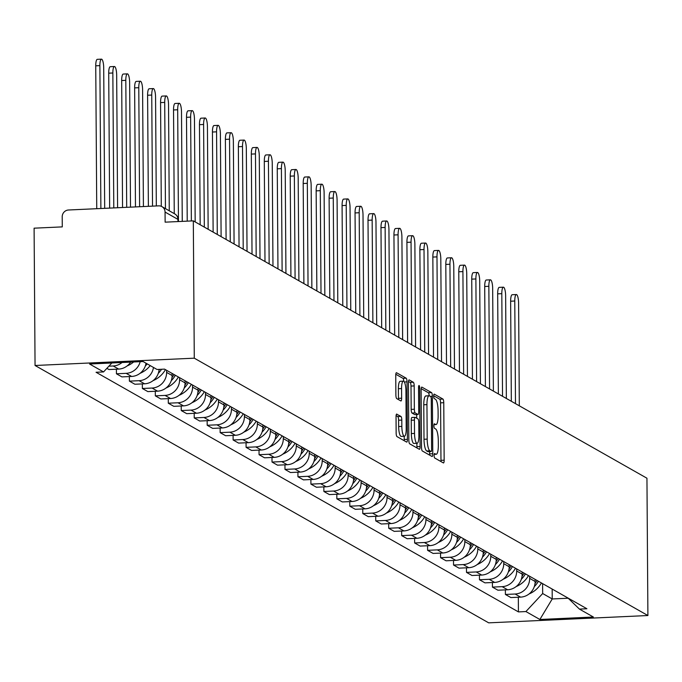 <?xml version="1.0" encoding="UTF-8"?>
<svg xmlns="http://www.w3.org/2000/svg" width="682" height="682" viewBox="0 0 682 682"><rect width="100%" height="100%" fill="white"/><g stroke="black" fill="none" stroke-linecap="round" stroke-linejoin="round"><path stroke-width="1.02" d="M434.11 455.448A2.259 0.563 87.4 0 0 434.698 458.006L443.368 462.925A3.231 0.801 87.4 0 0 443.496 462.959A3.231 0.801 87.4 0 0 444.161 460.188L443.76 402.704A3.231 0.801 87.4 0 0 442.925 399.047L434.255 394.128A2.259 0.563 87.4 0 0 434.17 394.102A2.259 0.563 87.4 0 0 433.701 396.037A2.259 0.563 87.4 0 0 434.289 398.603L435.406 399.234A10.341 2.575 87.4 0 1 438.091 410.939L438.125 415.73A10.341 2.575 87.4 0 1 435.986 424.571A10.341 2.575 87.4 0 1 435.585 424.468L434.46 423.829A2.259 0.563 87.4 0 0 434.374 423.812A2.259 0.563 87.4 0 0 433.905 425.747A2.259 0.563 87.4 0 0 434.494 428.305L435.61 428.935A10.341 2.575 87.4 0 1 438.296 440.64L438.33 445.431A10.341 2.575 87.4 0 1 436.19 454.28A10.341 2.575 87.4 0 1 435.789 454.169L434.673 453.539A2.259 0.563 87.4 0 0 434.579 453.513A2.259 0.563 87.4 0 0 434.11 455.448M396.83 414.093A3.231 0.801 87.4 0 0 396.702 414.059A3.231 0.801 87.4 0 0 396.037 416.83L396.148 432.951A3.231 0.801 87.4 0 0 396.992 436.608L406.617 442.072A3.231 0.801 87.4 0 0 406.745 442.107A3.231 0.801 87.4 0 0 407.41 439.344L407.009 381.852A3.231 0.801 87.4 0 0 406.174 378.195L396.54 372.73A3.231 0.801 87.4 0 0 396.421 372.704A3.231 0.801 87.4 0 0 395.748 375.467L395.884 394.946A3.231 0.801 87.4 0 0 396.728 398.603L400.846 400.939A3.231 0.801 87.4 0 0 400.973 400.973A3.231 0.801 87.4 0 0 401.638 398.211L401.57 388.552A8.644 2.148 87.4 0 1 403.352 381.153A8.644 2.148 87.4 0 1 405.935 391.025L406.199 428.876A8.644 2.148 87.4 0 1 404.409 436.267A8.644 2.148 87.4 0 1 401.834 426.395L401.792 420.086A3.231 0.801 87.4 0 0 400.956 416.429L396.583 414.102M194.276 358.178L193.313 220.866L646.945 478.218L647.9 615.531L194.276 358.178L35.055 365.492L488.687 622.845L647.9 615.531M421.519 447.349A3.231 0.801 87.4 0 0 422.363 451.007L431.987 456.463A3.231 0.801 87.4 0 0 432.115 456.497A3.231 0.801 87.4 0 0 432.78 453.735L432.379 396.242A3.231 0.801 87.4 0 0 431.544 392.593L421.911 387.129A3.231 0.801 87.4 0 0 421.791 387.095A3.231 0.801 87.4 0 0 421.118 389.857L421.519 447.349M419.302 449.268L409.677 443.812A3.231 0.801 87.4 0 1 408.833 440.154L408.433 382.662A3.231 0.801 87.4 0 1 409.106 379.9A3.231 0.801 87.4 0 1 409.226 379.934L413.352 382.27A3.231 0.801 87.4 0 1 414.187 385.927L414.349 409.243A3.231 0.801 87.4 0 0 415.185 412.9L417.921 414.451A3.231 0.801 87.4 0 0 418.049 414.477A3.231 0.801 87.4 0 0 418.714 411.715L418.543 387.444A2.259 0.563 87.4 0 1 419.012 385.509A2.259 0.563 87.4 0 1 419.686 388.092L420.095 446.539A3.231 0.801 87.4 0 1 419.43 449.302A3.231 0.801 87.4 0 1 419.302 449.268M193.313 220.866L165.138 222.162L165.061 212.068A6.581 6.3 -60.4 0 0 158.65 205.853L68.532 209.996A6.581 6.3 -60.4 0 0 62.207 216.799L62.284 226.884L34.1 228.18L35.055 365.492M529.641 576.273L529.658 578.37A15.14 14.484 119.6 0 1 515.115 594.013L520.596 597.125A15.14 14.484 -60.4 0 0 535.14 581.482L535.123 579.385M520.596 597.125L510.886 597.568L505.396 594.457L505.371 589.87M515.115 594.013L505.396 594.457M492.404 582.513L492.43 587.1L497.92 590.211L507.63 589.768A15.14 14.484 -60.4 0 0 522.173 574.125L522.156 572.028M516.675 568.916L516.692 571.013A15.14 14.484 119.6 0 1 502.148 586.656L492.43 587.1M479.437 575.156L479.472 579.743L484.953 582.854L494.663 582.411A15.14 14.484 -60.4 0 0 509.207 566.768L509.198 564.67M503.708 561.559L503.725 563.656A15.14 14.484 119.6 0 1 489.182 579.299L479.472 579.743M466.471 567.799L466.505 572.386L471.987 575.497L481.697 575.054A15.14 14.484 -60.4 0 0 496.24 559.411L496.232 557.313M490.742 554.202L490.759 556.299A15.14 14.484 119.6 0 1 476.215 571.942L466.505 572.386M453.504 560.451L453.539 565.037L459.02 568.149L468.739 567.697A15.14 14.484 -60.4 0 0 483.282 552.062L483.265 549.956M477.775 546.845L477.792 548.942A15.14 14.484 119.6 0 1 463.248 564.585L453.539 565.037M440.538 553.093L440.572 557.68L446.054 560.792L455.772 560.34A15.14 14.484 -60.4 0 0 470.316 544.705L470.299 542.599M464.817 539.488L464.826 541.593A15.14 14.484 119.6 0 1 450.282 557.228L440.572 557.68M427.571 545.736L427.605 550.323L433.096 553.434L442.806 552.991A15.14 14.484 -60.4 0 0 457.349 537.348L457.332 535.251M451.851 532.131L451.859 534.236A15.14 14.484 119.6 0 1 437.315 549.871L427.605 550.323M414.605 538.379L414.639 542.966L420.129 546.077L429.839 545.634A15.14 14.484 -60.4 0 0 444.383 529.991L444.366 527.894M438.884 524.782L438.893 526.879A15.14 14.484 119.6 0 1 424.357 542.522L414.639 542.966M401.647 531.022L401.672 535.609L407.163 538.72L416.873 538.277A15.14 14.484 -60.4 0 0 431.416 522.634L431.399 520.537M425.918 517.425L425.935 519.522A15.14 14.484 119.6 0 1 411.391 535.165L401.672 535.609M388.68 523.665L388.706 528.252L394.196 531.363L403.906 530.92A15.14 14.484 -60.4 0 0 418.45 515.277L418.433 513.179M412.951 510.068L412.968 512.165A15.14 14.484 119.6 0 1 398.424 527.808L388.706 528.252M375.714 516.317L375.748 520.895L381.229 524.006L390.939 523.563A15.14 14.484 -60.4 0 0 405.483 507.919L405.475 505.822M399.984 502.711L400.002 504.808A15.14 14.484 119.6 0 1 385.458 520.451L375.748 520.895M362.747 508.96L362.781 513.546L368.263 516.658L377.973 516.206A15.14 14.484 -60.4 0 0 392.517 500.571L392.508 498.465M387.018 495.354L387.035 497.459A15.14 14.484 119.6 0 1 372.491 513.094L362.781 513.546M349.781 501.602L349.815 506.189L355.296 509.301L365.015 508.849A15.14 14.484 -60.4 0 0 379.559 493.214L379.542 491.108M374.051 487.997L374.068 490.102A15.14 14.484 119.6 0 1 359.525 505.737L349.815 506.189M336.814 494.245L336.848 498.832L342.33 501.943L352.048 501.5A15.14 14.484 -60.4 0 0 366.592 485.857L366.575 483.76M361.093 480.648L361.102 482.745A15.14 14.484 119.6 0 1 346.558 498.389L336.848 498.832M323.848 486.888L323.882 491.475L329.372 494.586L339.082 494.143A15.14 14.484 -60.4 0 0 353.626 478.5L353.608 476.403M348.127 473.291L348.135 475.388A15.14 14.484 119.6 0 1 333.592 491.031L323.882 491.475M310.881 479.531L310.915 484.118L316.405 487.229L326.115 486.786A15.14 14.484 -60.4 0 0 340.659 471.143L340.642 469.046M335.16 465.934L335.169 468.031A15.14 14.484 119.6 0 1 320.634 483.674L310.915 484.118M297.923 472.174L297.949 476.761L303.439 479.872L313.149 479.429A15.14 14.484 -60.4 0 0 327.692 463.786L327.675 461.688M322.194 458.577L322.211 460.674A15.14 14.484 119.6 0 1 307.667 476.317L297.949 476.761M284.957 464.826L284.982 469.412L290.472 472.524L300.182 472.072A15.14 14.484 -60.4 0 0 314.726 456.437L314.709 454.331M309.227 451.22L309.244 453.325A15.14 14.484 119.6 0 1 294.701 468.96L284.982 469.412M271.99 457.469L272.024 462.055L277.506 465.167L287.216 464.715A15.14 14.484 -60.4 0 0 301.759 449.08L301.751 446.974M296.261 443.863L296.278 445.968A15.14 14.484 119.6 0 1 281.734 461.603L272.024 462.055M259.024 450.111L259.058 454.698L264.539 457.81L274.249 457.366A15.14 14.484 -60.4 0 0 288.793 441.723L288.784 439.626M283.294 436.506L283.311 438.611A15.14 14.484 119.6 0 1 268.768 454.255L259.058 454.698M246.057 442.754L246.091 447.341L251.573 450.452L261.291 450.009A15.14 14.484 -60.4 0 0 275.835 434.366L275.818 432.269M270.328 429.157L270.345 431.254A15.14 14.484 119.6 0 1 255.801 446.898L246.091 447.341M233.091 435.397L233.125 439.984L238.606 443.095L248.325 442.652A15.14 14.484 -60.4 0 0 262.868 427.009L262.851 424.912M257.37 421.8L257.378 423.897A15.14 14.484 119.6 0 1 242.835 439.54L233.125 439.984M220.124 428.04L220.158 432.627L225.648 435.738L235.358 435.295A15.14 14.484 -60.4 0 0 249.902 419.652L249.885 417.555M244.403 414.443L244.412 416.54A15.14 14.484 119.6 0 1 229.868 432.183L220.158 432.627M207.157 420.692L207.192 425.27L212.682 428.39L222.392 427.938A15.14 14.484 -60.4 0 0 236.935 412.295L236.918 410.197M231.437 407.086L231.445 409.183A15.14 14.484 119.6 0 1 216.91 424.826L207.192 425.27M194.2 413.335L194.225 417.921L199.715 421.033L209.425 420.581A15.14 14.484 -60.4 0 0 223.969 404.946L223.952 402.84M218.47 399.729L218.487 401.834A15.14 14.484 119.6 0 1 203.944 417.469L194.225 417.921M181.233 405.978L181.259 410.564L186.749 413.676L196.459 413.224A15.14 14.484 -60.4 0 0 211.002 397.589L210.985 395.483M205.504 392.372L205.521 394.477A15.14 14.484 119.6 0 1 190.977 410.112L181.259 410.564M168.266 398.62L168.301 403.207L173.782 406.319L183.492 405.875A15.14 14.484 -60.4 0 0 198.036 390.232L198.027 388.135M192.537 385.023L192.554 387.12A15.14 14.484 119.6 0 1 178.011 402.764L168.301 403.207M155.3 391.263L155.334 395.85L160.816 398.961L170.526 398.518A15.14 14.484 -60.4 0 0 185.069 382.875L185.061 380.778M179.571 377.666L179.588 379.763A15.14 14.484 119.6 0 1 165.044 395.407L155.334 395.85M142.333 383.906L142.368 388.493L147.849 391.604L157.568 391.161A15.14 14.484 -60.4 0 0 172.111 375.518L172.094 373.421M166.604 370.309L166.621 372.406A15.14 14.484 119.6 0 1 152.077 388.049L142.368 388.493M129.367 376.549L129.401 381.136L134.883 384.247L144.601 383.804A15.14 14.484 -60.4 0 0 159.102 369.371M153.484 367.453A15.14 14.484 119.6 0 1 139.111 380.692L129.401 381.136M116.4 369.201L116.434 373.787L121.925 376.899L131.635 376.447A15.14 14.484 -60.4 0 0 146.008 363.208M140.194 361.682A15.14 14.484 119.6 0 1 126.144 373.335L116.434 373.787M106.869 368.357L108.958 369.542L118.668 369.09A15.14 14.484 -60.4 0 0 130.646 362.116M122.035 362.517A15.14 14.484 119.6 0 1 113.186 365.978L108.89 366.183M542.608 583.622L542.676 593.536L552.232 598.958L568.191 598.225M552.164 589.043L552.232 598.958L539.88 619.478L525.916 611.558L542.676 593.536M567.987 598.029L579.419 609.094L593.374 617.022L539.88 619.478M111.865 362.986L103.545 371.929L96.06 372.27L518.431 611.899L525.916 611.558M103.545 371.929L89.581 364.009L143.075 361.545L157.039 369.474L164.524 369.124L586.895 608.753L579.419 609.094M518.329 597.227L518.431 611.899M440.922 461.535A3.231 0.801 87.4 0 0 440.973 460.341L440.572 402.849A3.231 0.801 87.4 0 0 439.737 399.192L433.701 395.765M429.174 395.773A3.231 0.801 87.4 0 0 428.356 392.738L421.178 388.663M429.541 455.082A3.231 0.801 87.4 0 0 429.6 453.88L429.583 451.578M431.058 451.484A2.259 0.563 87.4 0 0 431.143 451.51A2.259 0.563 87.4 0 0 431.612 449.574L431.263 399.115A2.259 0.563 87.4 0 0 430.674 396.549L429.49 395.884A10.341 2.575 87.4 0 0 429.089 395.773A10.341 2.575 87.4 0 0 426.949 404.622L427.196 439.114A10.341 2.575 87.4 0 0 429.873 450.819L431.058 451.484L427.878 451.629A2.259 0.563 87.4 0 0 427.964 451.654A2.259 0.563 87.4 0 0 428.049 451.62M426.31 396.029A10.341 2.575 87.4 0 0 425.909 395.918A10.341 2.575 87.4 0 0 423.769 404.767L426.949 404.622M427.878 451.629L426.693 450.964A10.341 2.575 87.4 0 1 424.008 439.259L423.769 404.767M408.492 381.468L410.163 382.414L413.352 382.27M414.988 414.579A3.231 0.801 87.4 0 1 414.861 414.63A3.231 0.801 87.4 0 1 414.733 414.596L412.005 413.045A3.231 0.801 87.4 0 1 411.169 409.388L410.999 386.072A3.231 0.801 87.4 0 0 410.163 382.414M416.685 414.545L416.711 418.219M416.89 443.317L416.907 446.684L420.095 446.539M414.52 433.437A8.644 2.148 87.4 0 0 417.094 443.3A8.644 2.148 87.4 0 0 418.884 435.909L418.791 422.576A3.231 0.801 87.4 0 0 417.955 418.918L415.219 417.367A3.231 0.801 87.4 0 0 415.091 417.333A3.231 0.801 87.4 0 0 414.426 420.103L414.52 433.437L411.331 433.582A8.644 2.148 87.4 0 0 413.914 443.453L417.094 443.3M414.971 417.384L412.039 417.512A3.231 0.801 87.4 0 0 411.911 417.478A3.231 0.801 87.4 0 0 411.237 420.248L414.426 420.103M411.331 433.582L411.237 420.248M416.855 447.886A3.231 0.801 87.4 0 0 416.907 446.684M404.409 436.267L401.229 436.412A8.644 2.148 87.4 0 1 398.646 426.54L398.603 420.231A3.231 0.801 87.4 0 0 397.768 416.574L396.097 415.628M403.352 381.153L400.172 381.298A8.644 2.148 87.4 0 0 398.382 388.697L401.57 388.552M398.399 399.558A3.231 0.801 87.4 0 0 398.45 398.356L398.382 388.697M403.804 381.315A3.231 0.801 87.4 0 0 402.985 378.34L395.807 374.265M404.17 440.683A3.231 0.801 87.4 0 0 404.221 439.489L404.204 436.275M519.317 405.816L518.601 303.183A7.57 1.884 87.4 0 0 516.342 294.539A7.57 1.884 87.4 0 0 514.774 301.009L510.639 301.205A7.57 1.884 -92.6 0 1 512.199 294.726L516.342 294.539M541.44 582.965A25.012 23.938 119.6 0 1 529.684 593.69L529.258 593.877A8.312 7.954 119.6 0 1 529.07 593.962M534.287 586.656A25.012 23.938 -60.4 0 0 538.405 581.243M511.338 401.289L510.639 301.205M537.075 580.484A25.012 23.938 119.6 0 1 535.012 583.562M515.49 403.65L514.774 301.009M506.351 398.459L505.635 295.826A7.57 1.884 87.4 0 0 503.376 287.182A7.57 1.884 87.4 0 0 501.807 293.661L497.672 293.848A7.57 1.884 -92.6 0 1 499.233 287.369L503.376 287.182M528.473 575.608A25.012 23.938 119.6 0 1 516.717 586.332L516.291 586.52A8.312 7.954 119.6 0 1 516.104 586.605M521.321 579.308A25.012 23.938 -60.4 0 0 525.438 573.886M498.372 393.932L497.672 293.848M524.108 573.127A25.012 23.938 119.6 0 1 522.045 576.205M502.532 396.293L501.807 293.661M493.384 391.101L492.668 288.469A7.57 1.884 87.4 0 0 490.409 279.825A7.57 1.884 87.4 0 0 488.849 286.304L484.706 286.491A7.57 1.884 -92.6 0 1 486.266 280.012L490.409 279.825M515.507 568.251A25.012 23.938 119.6 0 1 503.751 578.975L503.325 579.171A8.312 7.954 119.6 0 1 503.137 579.248M508.354 571.951A25.012 23.938 -60.4 0 0 512.472 566.529M485.405 386.575L484.706 286.491M511.142 565.779A25.012 23.938 119.6 0 1 509.079 568.856M489.565 388.936L488.849 286.304M480.418 383.744L479.702 281.112A7.57 1.884 87.4 0 0 477.443 272.468A7.57 1.884 87.4 0 0 475.883 278.947L471.739 279.134A7.57 1.884 -92.6 0 1 473.308 272.664L477.443 272.468M502.54 560.894A25.012 23.938 119.6 0 1 490.784 571.618L490.358 571.814A8.312 7.954 119.6 0 1 490.17 571.891M495.388 564.594A25.012 23.938 -60.4 0 0 499.505 559.172M472.438 379.218L471.739 279.134M498.175 558.422A25.012 23.938 119.6 0 1 496.121 561.499M476.599 381.579L475.883 278.947M467.451 376.396L466.735 273.763A7.57 1.884 87.4 0 0 464.476 265.11A7.57 1.884 87.4 0 0 462.916 271.589L458.773 271.777A7.57 1.884 -92.6 0 1 460.341 265.307L464.476 265.11M489.574 553.537A25.012 23.938 119.6 0 1 477.818 564.27L477.391 564.457A8.312 7.954 119.6 0 1 477.204 564.543M482.421 557.237A25.012 23.938 -60.4 0 0 486.539 551.815M459.472 371.861L458.773 271.777M485.209 551.065A25.012 23.938 119.6 0 1 483.154 554.142M463.632 374.222L462.916 271.589M454.485 369.039L453.769 266.406A7.57 1.884 87.4 0 0 451.51 257.762A7.57 1.884 87.4 0 0 449.95 264.232L445.806 264.428A7.57 1.884 -92.6 0 1 447.375 257.949L451.51 257.762M476.607 546.18A25.012 23.938 119.6 0 1 464.851 556.913L464.433 557.1A8.312 7.954 119.6 0 1 464.237 557.185M469.455 549.88A25.012 23.938 -60.4 0 0 473.572 544.466M446.505 364.512L445.806 264.428M472.242 543.707A25.012 23.938 119.6 0 1 470.188 546.785M450.666 366.865L449.95 264.232M441.527 361.682L440.811 259.049A7.57 1.884 87.4 0 0 438.552 250.405A7.57 1.884 87.4 0 0 436.983 256.875L432.84 257.071A7.57 1.884 -92.6 0 1 434.408 250.592L438.552 250.405M463.641 538.831A25.012 23.938 119.6 0 1 451.885 549.556L451.467 549.743A8.312 7.954 119.6 0 1 451.271 549.828M456.497 542.522A25.012 23.938 -60.4 0 0 460.614 537.109M433.539 357.155L432.84 257.071M459.284 536.35A25.012 23.938 119.6 0 1 457.221 539.428M437.699 359.508L436.983 256.875M428.56 354.325L427.844 251.692A7.57 1.884 87.4 0 0 425.585 243.048A7.57 1.884 87.4 0 0 424.016 249.527L419.882 249.714A7.57 1.884 -92.6 0 1 421.442 243.235L425.585 243.048M450.683 531.474A25.012 23.938 119.6 0 1 438.927 542.199L438.5 542.386A8.312 7.954 119.6 0 1 438.304 542.471M443.53 535.165A25.012 23.938 -60.4 0 0 447.648 529.752M420.581 349.798L419.882 249.714M446.318 528.993A25.012 23.938 119.6 0 1 444.255 532.071M424.733 352.159L424.016 249.527M415.594 346.968L414.878 244.335A7.57 1.884 87.4 0 0 412.619 235.691A7.57 1.884 87.4 0 0 411.05 242.17L406.915 242.357A7.57 1.884 -92.6 0 1 408.475 235.878L412.619 235.691M437.716 524.117A25.012 23.938 119.6 0 1 425.96 534.841L425.534 535.038A8.312 7.954 119.6 0 1 425.346 535.114M430.564 527.817A25.012 23.938 -60.4 0 0 434.681 522.395M407.614 342.441L406.915 242.357M433.351 521.636A25.012 23.938 119.6 0 1 431.288 524.722M411.766 344.802L411.05 242.17M402.627 339.61L401.911 236.978A7.57 1.884 87.4 0 0 399.652 228.334A7.57 1.884 87.4 0 0 398.083 234.813L393.949 235A7.57 1.884 -92.6 0 1 395.509 228.521L399.652 228.334M424.75 516.76A25.012 23.938 119.6 0 1 412.994 527.484L412.567 527.68A8.312 7.954 119.6 0 1 412.38 527.757M417.597 520.46A25.012 23.938 -60.4 0 0 421.715 515.038M394.648 335.084L393.949 235M420.385 514.288A25.012 23.938 119.6 0 1 418.322 517.365M398.808 337.445L398.083 234.813M389.661 332.253L388.945 229.621A7.57 1.884 87.4 0 0 386.685 220.977A7.57 1.884 87.4 0 0 385.125 227.456L380.982 227.643A7.57 1.884 -92.6 0 1 382.542 221.173L386.685 220.977M411.783 509.403A25.012 23.938 119.6 0 1 400.027 520.127L399.601 520.323A8.312 7.954 119.6 0 1 399.413 520.409M404.631 513.103A25.012 23.938 -60.4 0 0 408.748 507.681M381.681 327.727L380.982 227.643M407.418 506.931A25.012 23.938 119.6 0 1 405.355 510.008M385.842 330.088L385.125 227.456M376.694 324.905L375.978 222.272A7.57 1.884 87.4 0 0 373.719 213.619A7.57 1.884 87.4 0 0 372.159 220.098L368.016 220.295A7.57 1.884 -92.6 0 1 369.584 213.816L373.719 213.619M398.817 502.046A25.012 23.938 119.6 0 1 387.061 512.779L386.634 512.966A8.312 7.954 119.6 0 1 386.447 513.052M391.664 505.746A25.012 23.938 -60.4 0 0 395.782 500.324M368.715 320.378L368.016 220.295M394.452 499.574A25.012 23.938 119.6 0 1 392.397 502.651M372.875 322.731L372.159 220.098M363.728 317.548L363.012 214.915A7.57 1.884 87.4 0 0 360.752 206.271A7.57 1.884 87.4 0 0 359.192 212.741L355.049 212.937A7.57 1.884 -92.6 0 1 356.618 206.458L360.752 206.271M385.85 494.689A25.012 23.938 119.6 0 1 374.094 505.422L373.668 505.609A8.312 7.954 119.6 0 1 373.48 505.694M378.698 498.389A25.012 23.938 -60.4 0 0 382.815 492.975M355.748 313.021L355.049 212.937M381.485 492.216A25.012 23.938 119.6 0 1 379.431 495.294M359.908 315.374L359.192 212.741M350.761 310.191L350.045 207.558A7.57 1.884 87.4 0 0 347.786 198.914A7.57 1.884 87.4 0 0 346.226 205.393L342.083 205.58A7.57 1.884 -92.6 0 1 343.651 199.101L347.786 198.914M372.883 487.34A25.012 23.938 119.6 0 1 361.128 498.065L360.71 498.252A8.312 7.954 119.6 0 1 360.514 498.337M365.731 491.031A25.012 23.938 -60.4 0 0 369.849 485.618M342.782 305.664L342.083 205.58M368.519 484.859A25.012 23.938 119.6 0 1 366.464 487.937M346.942 308.025L346.226 205.393M337.803 302.834L337.087 200.201A7.57 1.884 87.4 0 0 334.828 191.557A7.57 1.884 87.4 0 0 333.259 198.036L329.116 198.223A7.57 1.884 -92.6 0 1 330.685 191.744L334.828 191.557M359.917 479.983A25.012 23.938 119.6 0 1 348.161 490.708L347.743 490.895A8.312 7.954 119.6 0 1 347.547 490.98M352.773 483.683A25.012 23.938 -60.4 0 0 356.891 478.261M329.815 298.307L329.116 198.223M355.561 477.502A25.012 23.938 119.6 0 1 353.498 480.58M333.975 300.668L333.259 198.036M324.837 295.477L324.12 192.844A7.57 1.884 87.4 0 0 321.861 184.2A7.57 1.884 87.4 0 0 320.293 190.679L316.158 190.866A7.57 1.884 -92.6 0 1 317.718 184.387L321.861 184.2M346.959 472.626A25.012 23.938 119.6 0 1 335.203 483.35L334.777 483.547A8.312 7.954 119.6 0 1 334.581 483.623M339.807 476.326A25.012 23.938 -60.4 0 0 343.924 470.904M316.857 290.95L316.158 190.866M342.594 470.154A25.012 23.938 119.6 0 1 340.531 473.231M321.009 293.311L320.293 190.679M311.87 288.119L311.154 185.487A7.57 1.884 87.4 0 0 308.895 176.843A7.57 1.884 87.4 0 0 307.326 183.322L303.192 183.509A7.57 1.884 -92.6 0 1 304.752 177.039L308.895 176.843M333.992 465.269A25.012 23.938 119.6 0 1 322.236 475.993L321.81 476.189A8.312 7.954 119.6 0 1 321.623 476.266M326.84 468.969A25.012 23.938 -60.4 0 0 330.958 463.547M303.891 283.593L303.192 183.509M329.628 462.797A25.012 23.938 119.6 0 1 327.565 465.874M308.042 285.954L307.326 183.322M298.904 280.771L298.187 178.138A7.57 1.884 87.4 0 0 295.928 169.486A7.57 1.884 87.4 0 0 294.36 175.965L290.225 176.152A7.57 1.884 -92.6 0 1 291.785 169.682L295.928 169.486M321.026 457.912A25.012 23.938 119.6 0 1 309.27 468.645L308.844 468.832A8.312 7.954 119.6 0 1 308.656 468.918M313.873 461.612A25.012 23.938 -60.4 0 0 317.991 456.19M290.924 276.236L290.225 176.152M316.661 455.44A25.012 23.938 119.6 0 1 314.598 458.517M295.084 278.597L294.36 175.965M285.937 273.414L285.221 170.781A7.57 1.884 87.4 0 0 282.962 162.137A7.57 1.884 87.4 0 0 281.402 168.607L277.259 168.804A7.57 1.884 -92.6 0 1 278.819 162.325L282.962 162.137M308.059 450.555A25.012 23.938 119.6 0 1 296.303 461.288L295.877 461.475A8.312 7.954 119.6 0 1 295.69 461.561M300.907 454.255A25.012 23.938 -60.4 0 0 305.025 448.841M277.958 268.887L277.259 168.804M303.695 448.083A25.012 23.938 119.6 0 1 301.632 451.16M282.118 271.24L281.402 168.607M272.971 266.057L272.254 163.424A7.57 1.884 87.4 0 0 269.995 154.78A7.57 1.884 87.4 0 0 268.435 161.25L264.292 161.446A7.57 1.884 -92.6 0 1 265.861 154.967L269.995 154.78M295.093 443.206A25.012 23.938 119.6 0 1 283.337 453.931L282.911 454.118A8.312 7.954 119.6 0 1 282.723 454.203M287.94 446.898A25.012 23.938 -60.4 0 0 292.058 441.484M264.991 261.53L264.292 161.446M290.728 440.725A25.012 23.938 119.6 0 1 288.674 443.803M269.151 263.883L268.435 161.25M260.004 258.7L259.288 156.067A7.57 1.884 87.4 0 0 257.029 147.423A7.57 1.884 87.4 0 0 255.469 153.902L251.326 154.089A7.57 1.884 -92.6 0 1 252.894 147.61L257.029 147.423M282.126 435.849A25.012 23.938 119.6 0 1 270.37 446.574L269.944 446.761A8.312 7.954 119.6 0 1 269.757 446.846M274.974 439.54A25.012 23.938 -60.4 0 0 279.091 434.127M252.025 254.173L251.326 154.089M277.762 433.368A25.012 23.938 119.6 0 1 275.707 436.446M256.185 256.534L255.469 153.902M247.037 251.343L246.321 148.71A7.57 1.884 87.4 0 0 244.062 140.066A7.57 1.884 87.4 0 0 242.502 146.545L238.359 146.732A7.57 1.884 -92.6 0 1 239.928 140.253L244.062 140.066M269.16 428.492A25.012 23.938 119.6 0 1 257.404 439.217L256.986 439.413A8.312 7.954 119.6 0 1 256.79 439.489M262.007 432.192A25.012 23.938 -60.4 0 0 266.125 426.77M239.058 246.816L238.359 146.732M264.795 426.011A25.012 23.938 119.6 0 1 262.74 429.097M243.218 249.177L242.502 146.545M234.079 243.986L233.363 141.353A7.57 1.884 87.4 0 0 231.104 132.709A7.57 1.884 87.4 0 0 229.536 139.188L225.392 139.375A7.57 1.884 -92.6 0 1 226.961 132.896L231.104 132.709M256.193 421.135A25.012 23.938 119.6 0 1 244.437 431.859L244.02 432.056A8.312 7.954 119.6 0 1 243.824 432.132M249.049 424.835A25.012 23.938 -60.4 0 0 253.167 419.413M226.092 239.459L225.392 139.375M251.837 418.663A25.012 23.938 119.6 0 1 249.774 421.74M230.252 241.82L229.536 139.188M221.113 236.637L220.397 133.996A7.57 1.884 87.4 0 0 218.138 125.352A7.57 1.884 87.4 0 0 216.569 131.831L212.434 132.018A7.57 1.884 -92.6 0 1 213.995 125.548L218.138 125.352M243.235 413.778A25.012 23.938 119.6 0 1 231.479 424.502L231.053 424.698A8.312 7.954 119.6 0 1 230.857 424.784M236.083 417.478A25.012 23.938 -60.4 0 0 240.2 412.056M213.134 232.102L212.434 132.018M238.87 411.306A25.012 23.938 119.6 0 1 236.807 414.383M217.285 234.463L216.569 131.831M208.146 229.28L207.43 126.647A7.57 1.884 87.4 0 0 205.171 117.995A7.57 1.884 87.4 0 0 203.603 124.474L199.468 124.67A7.57 1.884 -92.6 0 1 201.028 118.191L205.171 117.995M230.269 406.421A25.012 23.938 119.6 0 1 218.513 417.154L218.087 417.341A8.312 7.954 119.6 0 1 217.899 417.427M223.116 410.121A25.012 23.938 -60.4 0 0 227.234 404.699M200.167 224.753L199.468 124.67M225.904 403.949A25.012 23.938 119.6 0 1 223.841 407.026M204.319 227.106L203.603 124.474M195.18 221.923L194.464 119.29A7.57 1.884 87.4 0 0 192.205 110.646A7.57 1.884 87.4 0 0 190.636 117.116L186.501 117.313A7.57 1.884 -92.6 0 1 188.061 110.834L192.205 110.646M217.302 399.064A25.012 23.938 119.6 0 1 205.546 409.797L205.12 409.984A8.312 7.954 119.6 0 1 204.932 410.07M210.15 402.764A25.012 23.938 -60.4 0 0 214.267 397.35M187.226 221.147L186.501 117.313M212.937 396.592A25.012 23.938 119.6 0 1 210.874 399.669M191.361 220.951L190.636 117.116M182.265 221.369L181.497 111.933A7.57 1.884 87.4 0 0 179.238 103.289A7.57 1.884 87.4 0 0 177.678 109.768L173.535 109.955A7.57 1.884 -92.6 0 1 175.095 103.476L179.238 103.289M204.336 391.715A25.012 23.938 119.6 0 1 192.58 402.44L192.154 402.627A8.312 7.954 119.6 0 1 191.966 402.712M197.183 395.407A25.012 23.938 -60.4 0 0 201.301 389.993M174.26 213.628L173.535 109.955M199.971 389.234A25.012 23.938 119.6 0 1 197.908 392.312M178.454 221.548L177.678 109.768M169.272 210.798L168.531 104.576A7.57 1.884 87.4 0 0 166.272 95.932A7.57 1.884 87.4 0 0 164.712 102.411L160.568 102.598A7.57 1.884 -92.6 0 1 162.137 96.119L166.272 95.932M191.369 384.358A25.012 23.938 119.6 0 1 179.613 395.083L179.187 395.27A8.312 7.954 119.6 0 1 178.999 395.355M184.217 388.058A25.012 23.938 -60.4 0 0 188.334 382.636M161.293 206.322L160.568 102.598M187.004 381.877A25.012 23.938 119.6 0 1 184.95 384.955M165.453 208.632L164.712 102.411M156.323 205.964L155.564 97.219A7.57 1.884 87.4 0 0 153.305 88.575A7.57 1.884 87.4 0 0 151.745 95.054L147.602 95.241A7.57 1.884 -92.6 0 1 149.17 88.762L153.305 88.575M178.403 377.001A25.012 23.938 119.6 0 1 166.647 387.726L166.22 387.922A8.312 7.954 119.6 0 1 166.033 387.998M171.25 380.701A25.012 23.938 -60.4 0 0 175.368 375.279M148.378 206.331L147.602 95.241M174.038 374.529A25.012 23.938 119.6 0 1 171.983 377.606M152.521 206.135L151.745 95.054M143.416 206.561L142.598 89.862A7.57 1.884 87.4 0 0 140.339 81.218A7.57 1.884 87.4 0 0 138.778 87.697L134.635 87.884A7.57 1.884 -92.6 0 1 136.204 81.414L140.339 81.218M165.436 369.644A25.012 23.938 119.6 0 1 153.68 380.368L153.262 380.565A8.312 7.954 119.6 0 1 153.066 380.641M158.284 373.344A25.012 23.938 -60.4 0 0 161.591 369.26M135.471 206.919L134.635 87.884M159.682 369.346A25.012 23.938 119.6 0 1 159.017 370.249M139.605 206.731L138.778 87.697M130.509 207.149L129.64 82.513A7.57 1.884 87.4 0 0 127.381 73.861A7.57 1.884 87.4 0 0 125.812 80.34L121.677 80.527A7.57 1.884 -92.6 0 1 123.237 74.057L127.381 73.861M150.228 365.603A25.012 23.938 119.6 0 1 140.714 373.02L140.296 373.207A8.312 7.954 119.6 0 1 140.1 373.293M145.326 365.987A25.012 23.938 -60.4 0 0 147.193 363.881M122.555 207.516L121.677 80.527M126.699 207.328L125.812 80.34M117.594 207.746L116.673 75.156A7.57 1.884 87.4 0 0 114.414 66.512A7.57 1.884 87.4 0 0 112.845 72.983L108.711 73.179A7.57 1.884 -92.6 0 1 110.271 66.7L114.414 66.512M133.621 361.98A25.012 23.938 119.6 0 1 127.756 365.663L127.329 365.85A8.312 7.954 119.6 0 1 127.133 365.936M109.649 208.104L108.711 73.179M113.792 207.916L112.845 72.983M104.687 208.334L103.707 67.799A7.57 1.884 87.4 0 0 101.448 59.155A7.57 1.884 87.4 0 0 99.879 65.625L95.744 65.822A7.57 1.884 -92.6 0 1 97.304 59.343L101.448 59.155M96.742 208.701L95.744 65.822M100.876 208.513L99.879 65.625M126.144 373.335L131.635 376.447M139.111 380.692L144.601 383.804M152.077 388.049L157.568 391.161M165.044 395.407L170.526 398.518M178.011 402.764L183.492 405.875M190.977 410.112L196.459 413.224M203.944 417.469L209.425 420.581M216.91 424.826L222.392 427.938M229.868 432.183L235.358 435.295M242.835 439.54L248.325 442.652M255.801 446.898L261.291 450.009M268.768 454.255L274.249 457.366M281.734 461.603L287.216 464.715M294.701 468.96L300.182 472.072M307.667 476.317L313.149 479.429M320.634 483.674L326.115 486.786M333.592 491.031L339.082 494.143M346.558 498.389L352.048 501.5M359.525 505.737L365.015 508.849M372.491 513.094L377.973 516.206M385.458 520.451L390.939 523.563M398.424 527.808L403.906 530.92M411.391 535.165L416.873 538.277M424.357 542.522L429.839 545.634M437.315 549.871L442.806 552.991M450.282 557.228L455.772 560.34M463.248 564.585L468.739 567.697M476.215 571.942L481.697 575.054M489.182 579.299L494.663 582.411M502.148 586.656L507.63 589.768M113.186 365.978L118.668 369.09M166.621 372.406L172.111 375.518M179.588 379.763L185.069 382.875M192.554 387.12L198.036 390.232M205.521 394.477L211.002 397.589M218.487 401.834L223.969 404.946M231.445 409.183L236.935 412.295M244.412 416.54L249.902 419.652M257.378 423.897L262.868 427.009M270.345 431.254L275.835 434.366M283.311 438.611L288.793 441.723M296.278 445.968L301.759 449.08M309.244 453.325L314.726 456.437M322.211 460.674L327.692 463.786M335.169 468.031L340.659 471.143M348.135 475.388L353.626 478.5M361.102 482.745L366.592 485.857M374.068 490.102L379.559 493.214M387.035 497.459L392.517 500.571M400.002 504.808L405.483 507.919M412.968 512.165L418.45 515.277M425.935 519.522L431.416 522.634M438.893 526.879L444.383 529.991M451.859 534.236L457.349 537.348M464.826 541.593L470.316 544.705M477.792 548.942L483.282 552.062M490.759 556.299L496.24 559.411M503.725 563.656L509.207 566.768M516.692 571.013L522.173 574.125M529.658 578.37L535.14 581.482M177.959 221.573L177.951 219.382L165.061 212.068M177.951 219.877A6.581 0.989 179.6 0 0 178.164 219.63A6.581 0.989 179.6 0 0 177.951 219.382A6.581 6.3 119.6 0 0 174.831 213.952L161.941 206.637M434.204 454.246L435.789 454.169M433.999 424.536L435.585 424.468M439.737 399.192L442.925 399.047M440.572 402.849L443.76 402.704M440.973 460.341L444.161 460.188M428.356 392.738L431.544 392.593M430.308 396.344L432.379 396.242M429.6 453.88L432.78 453.735M424.008 439.259L427.196 439.114M426.693 450.964L429.873 450.819M410.999 386.072L414.187 385.927M411.169 409.388L414.349 409.243M412.005 413.045L415.185 412.9M414.733 414.596L417.921 414.451M418.552 388.143L419.686 388.092M397.768 416.574L400.956 416.429M398.603 420.231L401.792 420.086M398.646 426.54L401.834 426.395M398.45 398.356L401.638 398.211M402.985 378.34L406.174 378.195M404.332 381.971L407.009 381.852M404.221 439.489L407.41 439.344M178.173 221.556L178.164 219.63A6.581 6.581 0 0 0 174.831 213.952M434.178 454.365L436.19 454.28M433.974 424.664L435.986 424.571M427.964 451.654L431.143 451.51M425.909 395.918L429.089 395.773M414.861 414.63L418.049 414.477M411.911 417.478L415.091 417.333"/></g></svg>
